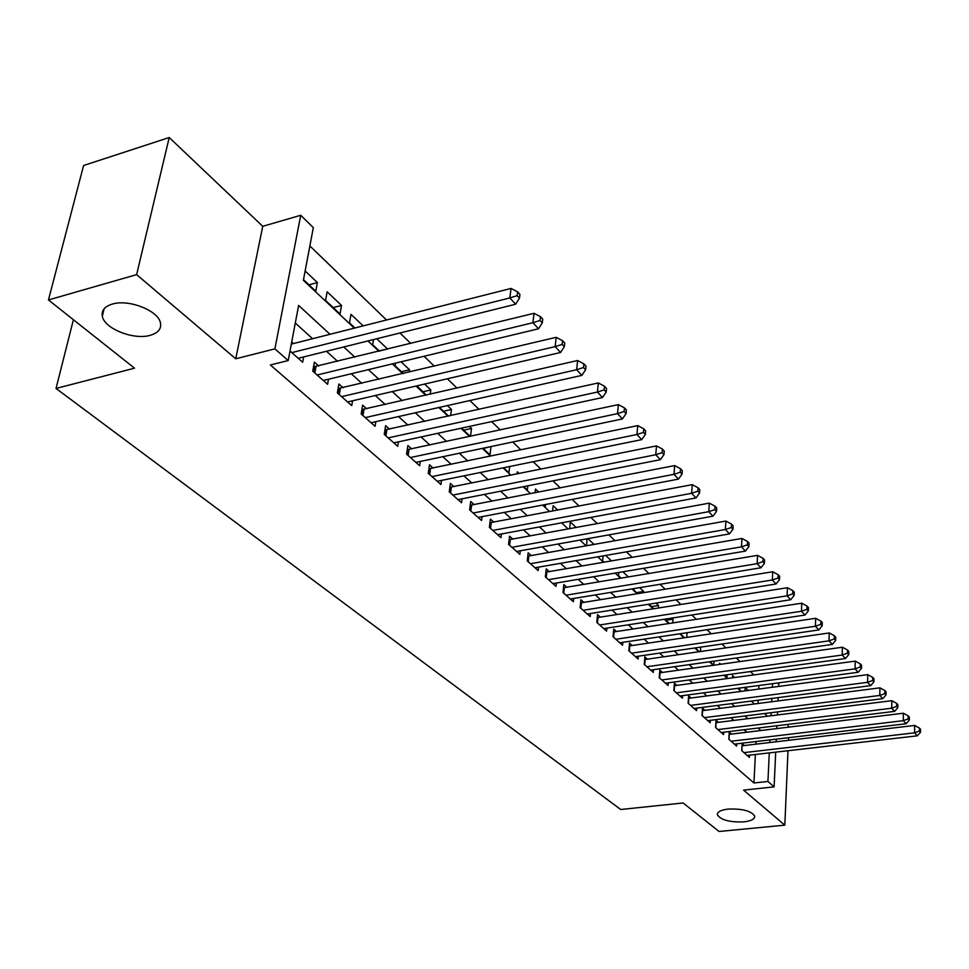 <?xml version="1.0" encoding="UTF-8"?>
<svg xmlns="http://www.w3.org/2000/svg" width="969" height="969" viewBox="0 0 969 969"><rect width="100%" height="100%" fill="white"/><g stroke="black" fill="none" stroke-linecap="round" stroke-linejoin="round"><path stroke-width="1.45" d="M728.167 809.079C742.424 808.57 751.278 810.92 754.718 816.128C754.875 819.071 751.229 820.997 743.78 821.882C729.633 822.366 720.839 820.016 717.375 814.82C717.181 811.913 720.779 809.999 728.167 809.079M112.222 304.109C128.732 298.827 158.722 310.77 160.503 323.089C161.484 328.939 158.068 333.009 150.268 335.298C133.879 340.301 104.361 328.733 102.314 316.245C101.285 310.528 104.591 306.483 112.222 304.109M777.683 682.988L778.81 684.09L778.701 686.427M788.996 727.101L787.373 724.461M777.392 714.977L777.538 711.888M775.697 752.15L774.11 786.876L743.574 790.123L784.829 825.152L719.071 831.475L683.109 802.974L620.681 809.503L56.032 388.448L134.534 368.184L48.45 299.954L83.6 165.505L169.224 137.525L136.629 274.627L235.733 358.784L274.893 348.876L300.729 215.275L313.326 227.63L303.37 280.295L354.315 328.14M235.733 358.784L262.744 226.322L169.224 137.525M262.744 226.322L300.729 215.275M753.858 674.921L750.381 671.565M740.037 661.573L736.331 657.987M725.854 647.861L721.893 644.046M711.282 633.787L707.067 629.717M696.323 619.336L691.83 615M680.953 604.486L676.18 599.872M665.158 589.225L660.071 584.307M648.915 573.527L643.513 568.306M632.2 557.381L626.459 551.833M615 540.763L608.92 534.876M597.292 523.648L590.836 517.41M579.062 506.036L572.207 499.423M560.264 487.879L553.008 480.866M540.896 469.153L533.204 461.728M520.91 449.858L512.771 441.985M500.295 429.933L491.671 421.6M479.013 409.366L469.868 400.536M457.029 388.133L447.351 378.782M434.306 366.173L424.059 356.277M410.808 343.474L399.955 332.985M386.498 319.988L309.874 245.944M784.829 825.152L787.991 750.733M788.439 740.328L788.548 737.688M48.45 299.954L136.629 274.627M744.349 745.524L742.133 743.538L741.745 750.66L749.352 757.395L749.461 755.166M731.51 734.078L729.233 732.043L728.821 739.226L736.61 746.118L736.743 743.841M718.368 722.353L716.03 720.27L715.582 727.513L723.564 734.575L723.698 732.225M704.887 710.338L702.501 708.206L702.016 715.522L710.192 722.753L710.35 720.33M691.079 698.019L688.62 695.839L688.111 703.215L696.493 710.628L696.663 708.145M676.919 685.398L674.4 683.157L673.855 690.606L682.455 698.213L682.636 695.645M662.396 672.45L659.816 670.148L659.235 677.67L668.053 685.471L668.259 682.83M647.498 659.162L644.857 656.812L644.24 664.407L653.288 672.401L653.494 669.688M632.212 645.536L629.499 643.113L628.845 650.78L638.123 658.993L638.365 656.183M616.526 631.546L613.728 629.063L613.038 636.803L622.57 645.233L622.825 642.338M600.405 617.18L597.546 614.625L596.807 622.437L606.594 631.098L606.873 628.106M583.859 602.415L580.915 599.787L580.128 607.684L590.194 616.587L590.484 613.486M566.841 587.25L563.813 584.549L562.989 592.519L573.333 601.664L573.648 598.467M549.35 571.662L546.25 568.888L545.365 576.93L556 586.33L556.351 583.023M531.363 555.625L528.166 552.766L527.233 560.894L538.17 570.571L538.558 567.144M512.867 539.115L509.573 536.184L508.58 544.396L519.844 554.353L520.256 550.804M493.815 522.134L490.423 519.118L489.381 527.402L500.973 537.662L501.421 533.98M474.204 504.655L470.716 501.542L469.614 509.912L481.545 520.474L482.029 516.659M454.001 486.644L450.403 483.434L449.241 491.889L461.535 502.766L462.068 498.805M433.179 468.075L429.473 464.769L428.237 473.308L440.919 484.524L441.489 480.406M411.716 448.938L407.888 445.522L406.58 454.158L419.662 465.714L420.292 461.438M389.574 429.182L385.626 425.67L384.245 434.391L397.726 446.321L398.416 441.864M366.706 408.809L362.636 405.175L361.171 413.981L375.1 426.299L375.851 421.66M343.111 387.757L338.896 384.003L337.357 392.905L351.735 405.636L352.559 400.791M318.728 366.016L314.38 362.14L312.745 371.139L327.607 384.281L328.503 379.23M308.966 284.838L317.384 282.56L305.138 270.969M333.203 307.597L341.536 305.429L327.147 291.802L325.572 300.438L340.022 314.017L341.536 305.429M363.169 325.899L350.984 314.368L349.494 322.919L354.896 327.994M379.388 351.008L387.576 348.997L376.747 338.75M401.42 371.708L409.536 369.783L401.081 361.788M422.775 391.791L430.817 389.938L424.604 384.063M443.511 411.268L451.481 409.487L447.363 405.599M463.63 430.175L471.528 428.468L469.384 426.445M483.168 448.538L490.702 446.624M519.142 473.538L517.313 471.806L517.058 473.95M538.728 492.07L535.482 489.006L535.045 492.797M557.72 510.057L553.154 505.733L552.572 511.038M576.167 527.524L570.341 522L569.639 528.723M594.082 544.481L587.929 538.655M611.475 560.942L605.686 555.455M628.396 576.955L622.934 571.783M636.5 592.64L643.719 591.465L639.685 587.65M651.386 606.63L658.545 605.492L655.989 603.081M665.897 620.269L672.995 619.179L671.844 618.077M720.645 664.286L719.531 663.232L719.458 664.455M734.647 677.537L732.503 675.514L732.37 677.852M757.976 703.506L758.146 700.187M758.715 689.08L758.897 685.495M303.491 279.678L315.785 291.233L317.384 282.56M373.513 339.562L372.665 344.685L379.521 351.129M395.534 363.121L395.11 365.785L403.322 373.501M409.172 372.12L409.536 369.783M416.924 385.844L426.36 395.146M430.188 394.274L430.817 389.938M439.381 407.392L448.647 416.101M450.609 415.665L451.481 409.487M461.486 428.165L470.231 436.377M470.462 436.329L471.528 428.468M482.877 448.272L489.963 454.921L490.992 446.891M503.614 467.761L508.931 472.751L509.694 466.525M523.72 486.644L527.354 490.072L527.851 485.832M543.209 504.958L545.268 506.908L545.535 504.522M562.117 522.739L562.698 523.284L562.771 522.618M586.96 538.825L586.657 545.801M603.093 555.903L602.633 560.809L604.123 562.214M618.816 572.473L618.525 575.743L621.105 578.178M634.162 588.558L634.005 590.303L637.614 593.694M643.622 592.713L643.719 591.465M649.121 604.172L653.675 608.786M658.339 608.048L658.545 605.492M664.734 619.179L669.313 623.467M672.716 622.946L672.995 619.179M680.226 633.738L684.514 637.772M686.742 637.432L687.069 632.709M695.306 647.91L699.339 651.689M700.442 651.531L700.732 647.122M709.986 661.706L713.765 665.255M713.814 665.243L714.068 661.124M724.291 675.151L726.944 677.634L727.113 674.763M738.233 688.244L739.759 689.686L739.856 688.026M744.991 690.885L745.185 687.505L748.298 690.449M330.005 334.305L298.622 305.429L288.205 360.553L270.375 364.986L753.943 782.976L755.384 754.488M755.917 744.168L756.05 741.551M746.845 732.213L744.107 729.742M733.824 720.415L730.892 717.75M720.488 708.327L717.339 705.468M706.813 695.936L703.433 692.883M692.799 683.23L689.177 679.959M678.421 670.209L674.557 666.708M663.668 656.837L659.55 653.106M648.515 643.113L644.143 639.14M632.975 629.026L628.312 624.799M617.011 614.564L612.045 610.058M600.61 599.702L595.329 594.918M583.75 584.416L578.154 579.341M566.417 568.718L560.47 563.328M548.587 552.56L542.289 546.843M530.249 535.942L523.563 529.873M511.366 518.827L504.28 512.407M491.913 501.203L484.403 494.396M471.879 483.046L463.933 475.84M451.227 464.333L442.809 456.702M429.921 445.025L421.018 436.958M407.949 425.112L398.513 416.573M385.262 404.558L375.282 395.509M361.837 383.324L351.275 373.755M337.624 361.389L326.456 351.262M312.599 338.714L295.303 323.028M290.01 351.02L302.667 362.224L303.648 356.931M293.522 343.547L291.73 341.948M73.402 319.734L56.032 388.448M774.11 786.876L767.933 781.462L769.289 752.889M753.943 782.976L767.933 781.462M288.205 360.553L274.893 348.876M778.192 697.595L778.034 700.938M776.896 725.733L776.775 728.579M776.29 739.141L776.169 741.769M771.045 715.776L771.191 712.687M771.712 701.75L771.869 698.419M772.39 687.263L772.559 683.666M367.941 340.943L378.94 351.275M392.372 363.884L402.753 373.646M415.98 386.062L425.791 395.279M438.812 407.513L448.09 416.222M460.917 428.286L469.674 436.498M482.332 448.393L490.593 456.157M503.068 467.87L510.869 475.198M523.175 486.753L530.54 493.669M542.664 505.067L549.617 511.596M561.584 522.836L568.149 528.989M579.947 540.084L586.136 545.886M597.776 556.836L603.602 562.299M615.109 573.103L620.596 578.263M631.945 588.922L637.105 593.767M648.309 604.293L653.179 608.859M664.237 619.252L668.804 623.551M679.729 633.811L684.029 637.844M694.821 647.982L698.843 651.762M709.502 661.779L713.281 665.315M723.807 675.211L727.344 678.53M737.748 688.305L741.055 691.406M751.338 701.071L754.427 703.966M764.589 713.523L767.46 716.212M760.786 730.529L758.085 728.034M747.898 718.659L744.979 715.982M734.684 706.51L731.559 703.627M721.13 694.046L717.787 690.97M707.237 681.268L703.664 677.973M692.992 668.162L689.165 664.649M678.373 654.717L674.291 650.962M663.365 640.909L659.017 636.912M647.946 626.737L643.331 622.486M632.127 612.178L627.209 607.66M615.86 597.219L610.627 592.41M599.145 581.848L593.585 576.737M581.957 566.041L576.058 560.615M564.273 549.774L558.023 544.021M546.08 533.035L539.442 526.93M527.342 515.799L520.317 509.343M508.047 498.054L500.598 491.21M488.158 479.764L480.273 472.509M467.664 460.917L459.306 453.226M446.527 441.464L437.673 433.337M424.701 421.406L415.338 412.794M402.183 400.681L392.275 391.573M378.915 379.291L368.426 369.637M354.872 357.173L343.765 346.95M769.774 742.52L769.907 739.904M291.814 352.619L509.827 297.943L515.665 304.218L298.21 358.288M291.318 344.104L511.051 288.435L509.827 297.943L517.119 295.678L519.445 298.198L519.929 294.394L517.603 291.875L517.119 295.678M517.603 291.875L511.051 288.435M515.665 304.218L519.445 298.198M317.105 375.003L532.889 322.713L538.522 328.77L323.307 380.478M313.52 366.851L534.028 313.302L532.889 322.713L540.036 320.473L542.277 322.907L542.725 319.14L540.484 316.706L540.036 320.473M540.484 316.706L534.028 313.302M538.522 328.77L542.277 322.907M341.585 396.648L555.14 346.623L560.591 352.474L347.568 401.953M338.108 388.545L556.206 337.321L555.14 346.623L562.153 344.407L564.321 346.757L564.733 343.038L562.565 340.688L562.153 344.407M562.565 340.688L556.206 337.321M560.591 352.474L564.321 346.757M365.265 417.603L576.64 369.722L581.897 375.378L371.066 422.738M361.909 409.56L577.621 360.516L576.64 369.722L583.508 367.53L585.603 369.795L585.991 366.112L583.895 363.847L583.508 367.53M583.895 363.847L577.621 360.516M581.897 375.378L585.603 369.795M388.206 437.891L597.413 392.045L602.5 397.508L393.826 442.857M384.947 429.909L598.333 382.937L597.413 392.045L604.159 389.877L606.182 392.07L606.546 388.424L604.523 386.231L604.159 389.877M604.523 386.231L598.333 382.937M602.5 397.508L606.182 392.07M410.42 457.55L617.507 413.63L622.425 418.923L415.871 462.37M407.271 449.628L618.355 404.618L617.507 413.63L624.121 411.474L626.083 413.606L626.41 409.996L624.46 407.876L624.121 411.474M624.46 407.876L618.355 404.618M622.425 418.923L626.083 413.606M431.956 476.603L636.948 434.512L641.708 439.635L437.237 481.278M428.904 468.742L637.735 425.597L636.948 434.512L643.44 432.38L645.342 434.439L645.645 430.866L643.743 428.819L643.44 432.38M643.743 428.819L637.735 425.597M641.708 439.635L645.342 434.439M452.85 495.086L655.759 454.727L660.374 459.681L457.974 499.616M449.87 487.274L656.485 445.897L655.759 454.727L662.142 452.62L663.983 454.606L664.262 451.082L662.421 449.083L662.142 452.62M662.421 449.083L656.485 445.897M660.374 459.681L663.983 454.606M473.114 513.013L673.988 474.313L678.445 479.11L478.08 517.41M470.219 505.261L674.654 465.58L673.988 474.313L680.25 472.218L682.031 474.144L682.297 470.655L680.517 468.73L680.25 472.218M680.517 468.73L674.654 465.58M678.445 479.11L682.031 474.144M492.785 530.418L691.648 493.294L695.972 497.945L497.618 534.682M489.975 522.727L692.266 484.645L691.648 493.294L697.801 491.222L699.533 493.088L699.775 489.624L698.043 487.758L697.801 491.222M698.043 487.758L692.266 484.645M695.972 497.945L699.533 493.088M511.886 547.315L708.763 511.68L712.966 516.198L516.574 551.458M509.149 539.685L709.332 503.129L708.763 511.68L714.819 509.633L716.491 511.438L716.721 508.022L715.049 506.206L714.819 509.633M715.049 506.206L709.332 503.129M712.966 516.198L716.491 511.438M530.443 563.728L725.369 529.522L729.451 533.907L535.009 567.761M527.778 556.158L725.902 521.056L725.369 529.522L731.329 527.499L732.952 529.256L733.158 525.864L731.534 524.108L731.329 527.499M731.534 524.108L725.902 521.056M729.451 533.907L732.952 529.256M548.478 579.692L741.491 546.843L745.44 551.095L552.911 583.604M545.886 572.17L741.963 538.449L741.491 546.843L747.341 544.832L748.916 546.54L749.11 543.185L747.535 541.477L747.341 544.832M747.535 541.477L741.963 538.449M745.44 551.095L748.916 546.54M566.017 595.208L757.128 563.655L760.968 567.773L570.329 599.012M563.486 587.747L757.576 555.346L757.128 563.655L762.894 561.657L764.42 563.316L764.589 559.997L763.063 558.338L762.894 561.657M763.063 558.338L757.576 555.346M760.968 567.773L764.42 563.316M583.084 610.3L772.329 579.983L776.06 583.992L587.275 614.007M580.601 602.888L772.729 571.758L772.329 579.983L777.998 578.008L779.488 579.619L779.645 576.325L778.155 574.714L777.998 578.008M778.155 574.714L772.729 571.758M776.06 583.992L779.488 579.619M599.678 624.981L787.094 595.838L790.716 599.738L603.76 628.59M597.255 617.628L787.458 587.711L787.094 595.838L792.678 593.888L794.12 595.451L794.265 592.204L792.812 590.63L792.678 593.888M792.812 590.63L787.458 587.711M790.716 599.738L794.12 595.451M615.836 639.274L801.448 611.257L804.973 615.049L619.809 642.786M613.474 631.982L801.775 603.202L801.448 611.257L806.947 609.331L808.352 610.845L808.473 607.624L807.068 606.109L806.947 609.331M807.068 606.109L801.775 603.202M804.973 615.049L808.352 610.845M631.57 653.191L815.401 626.253L818.829 629.947L635.434 656.619M629.256 645.948L815.692 618.283L815.401 626.253L820.816 624.339L822.184 625.817L822.293 622.631L820.925 621.153L820.816 624.339M820.925 621.153L815.692 618.283M818.829 629.947L822.184 625.817M646.892 666.745L828.979 640.848L832.323 644.433L650.659 670.088M644.627 659.562L829.246 632.951L828.979 640.848L834.309 638.946L835.641 640.388L835.738 637.227L834.418 635.785L834.309 638.946M834.418 635.785L829.246 632.951M832.323 644.433L835.641 640.388M661.827 679.959L842.194 655.044L845.44 658.532L665.497 683.206M659.61 672.825L842.424 647.219L842.194 655.044L847.451 653.167L848.747 654.559L848.832 651.434L847.536 650.029L847.451 653.167M847.536 650.029L842.424 647.219M845.44 658.532L848.747 654.559M676.386 692.835L855.058 668.864L858.219 672.268L679.959 696.008M674.218 685.749L855.264 661.112L855.058 668.864L860.23 666.999L861.502 668.368L861.574 665.267L860.315 663.898L860.23 666.999M860.315 663.898L855.264 661.112M858.219 672.268L861.502 668.368M690.57 705.396L867.582 682.321L870.671 685.64L694.07 708.484M688.45 698.358L867.764 674.654L867.582 682.321L872.694 680.48L873.917 681.813L873.977 678.736L872.754 677.404L872.694 680.48M872.754 677.404L867.764 674.654M870.671 685.64L873.917 681.813M704.415 717.641L879.791 695.439L882.795 698.661L707.83 720.657M702.331 710.652L879.937 687.845L879.791 695.439L884.818 693.61L886.017 694.906L886.078 691.866L884.879 690.57L884.818 693.61M884.879 690.57L879.937 687.845M882.795 698.661L886.017 694.906M717.92 729.584L891.686 708.218L894.617 711.367L721.251 732.528M715.885 722.656L891.807 700.696L891.686 708.218L896.652 706.401L897.815 707.673L897.851 704.657L896.688 703.397L896.652 706.401M896.688 703.397L891.807 700.696M894.617 711.367L897.815 707.673M731.111 741.249L903.278 720.682L906.136 723.746L734.345 744.119M729.1 734.369L903.374 713.22L903.278 720.682L908.171 718.877L909.31 720.112L909.346 717.133L908.207 715.897L908.171 718.877M908.207 715.897L903.374 713.22M906.136 723.746L909.31 720.112M743.974 752.634L914.591 732.83L917.377 735.822L747.147 755.432M742.012 745.803L914.663 725.442L914.591 732.83L919.411 731.05L920.526 732.249L920.55 729.294L919.448 728.094L919.411 731.05M919.448 728.094L914.663 725.442M917.377 735.822L920.526 732.249M313.568 371.866L314.489 366.851M314.816 372.968L315.955 366.694M338.048 393.523L338.908 388.557M339.295 394.625L340.361 388.412M361.74 414.478L362.551 409.572M362.975 415.58L363.993 409.427M384.681 434.778L385.456 429.921M385.916 435.868L386.873 429.788M406.919 454.449L407.646 449.628M408.131 455.527L409.039 449.507M428.468 473.514L429.146 468.742M429.679 474.58L430.539 468.621M449.362 491.998L450.016 487.274M450.573 493.064L451.384 487.165M469.638 509.936L470.256 505.261M470.837 511.002L471.612 505.164M490.52 528.408L491.247 522.63M509.633 545.317L510.312 539.588M528.19 561.741L528.844 556.073M546.237 577.706L546.855 572.085M563.788 593.222L564.358 587.662M580.855 608.326L581.4 602.815M597.461 623.019L597.97 617.556M613.619 637.311L614.104 631.909M629.365 651.241L629.826 645.887M644.7 664.807L645.124 659.514M659.647 678.034L660.046 672.777M674.206 690.909L674.581 685.713M688.414 703.482L688.765 698.322M702.271 715.74L702.598 710.628M715.776 727.695L716.091 722.632M728.979 739.359L729.269 734.345M741.854 750.757L742.121 745.791M102.314 316.245L104.143 308.736M717.375 814.82L717.448 813.609"/></g></svg>
